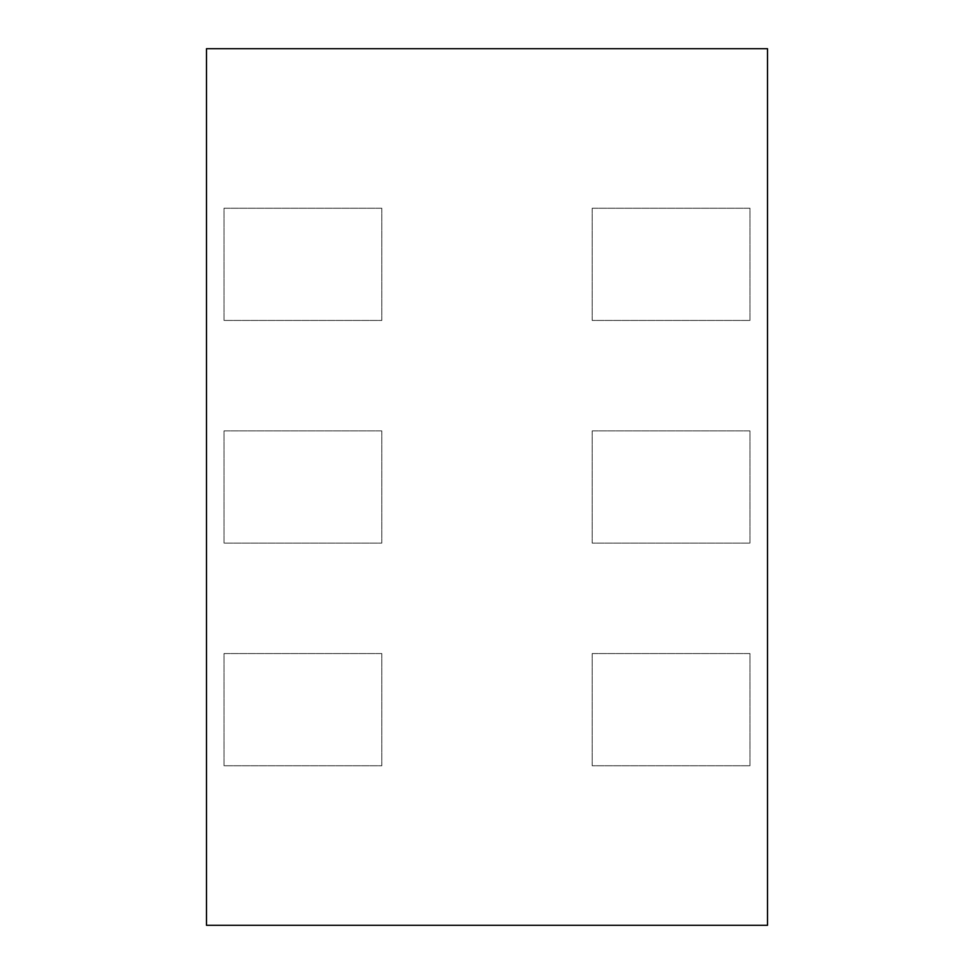 <?xml version="1.0" encoding="UTF-8"?>
<svg xmlns="http://www.w3.org/2000/svg" width="974" height="974" viewBox="0 0 974 974"><rect width="100%" height="100%" fill="white"/><g stroke="black" fill="none" stroke-linecap="round" stroke-linejoin="round"><path stroke-width="0.73" stroke-dasharray="4.87 3.65" d="M206.488 48.7L206.488 925.3L767.512 925.3L767.512 48.7L206.488 48.7L206.488 925.3L767.512 925.3L767.512 48.7L206.488 48.7L206.488 925.3L767.512 925.3L767.512 48.7L206.488 48.7L206.488 925.3L767.512 925.3L767.512 48.7L206.488 48.7L206.488 925.3L767.512 925.3L767.512 48.7L206.488 48.7L206.488 925.3L767.512 925.3L767.512 48.7L206.488 48.7L206.488 925.3L767.512 925.3L767.512 48.7L206.488 48.7M592.192 208.241L592.192 320.446L749.98 320.446L749.98 208.241L592.192 208.241L592.192 320.446L749.98 320.446L749.98 208.241L592.192 208.241M592.192 430.898L592.192 543.102L749.98 543.102L749.98 430.898L592.192 430.898L592.192 543.102L749.98 543.102L749.98 430.898L592.192 430.898M592.192 653.554L592.192 765.759L749.98 765.759L749.98 653.554L592.192 653.554L592.192 765.759L749.98 765.759L749.98 653.554L592.192 653.554M381.808 208.241L381.808 320.446L224.02 320.446L224.02 208.241L381.808 208.241L381.808 320.446L224.02 320.446L224.02 208.241L381.808 208.241M381.808 430.898L381.808 543.102L224.02 543.102L224.02 430.898L381.808 430.898L381.808 543.102L224.02 543.102L224.02 430.898L381.808 430.898M381.808 653.554L381.808 765.759L224.02 765.759L224.02 653.554L381.808 653.554L381.808 765.759L224.02 765.759L224.02 653.554L381.808 653.554"/><path stroke-width="1.46" d="M206.488 48.7L206.488 925.3L767.512 925.3L767.512 48.7L206.488 48.7"/></g></svg>
